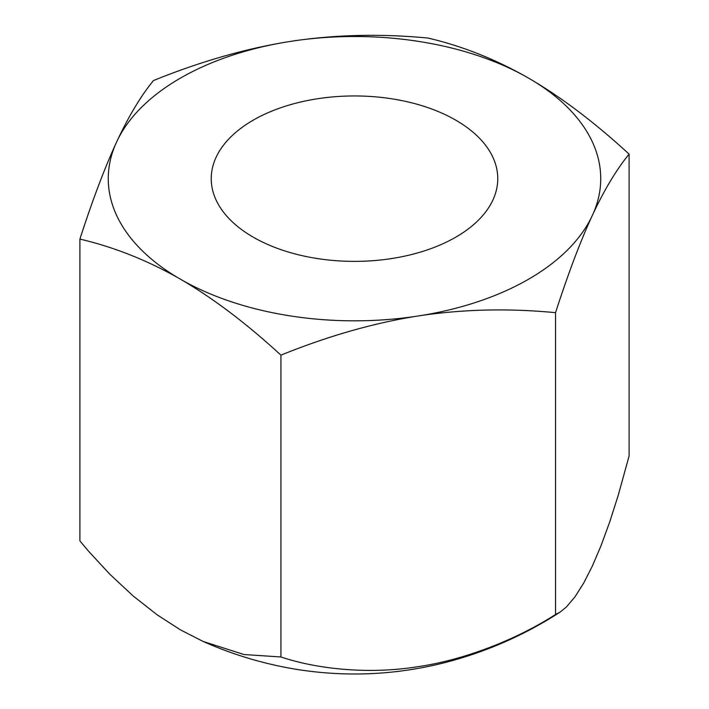 <?xml version="1.0" encoding="UTF-8"?>
<svg xmlns="http://www.w3.org/2000/svg" width="709" height="709" viewBox="0 0 709 709"><rect width="100%" height="100%" fill="white"/><g stroke="black" fill="none" stroke-linecap="round" stroke-linejoin="round"><path stroke-width="1.06" d="M525.741 76.51A246.236 142.163 0 0 0 418.23 41.344A246.236 142.163 0 0 0 294.678 40.759C337.874 34.564 382.346 33.669 428.076 38.064C461.568 45.917 494.12 58.732 525.741 76.51L531.449 79.807C563.07 98.542 595.622 123.322 629.105 154.128C616.848 169.061 604.937 188.754 593.362 213.205L591.271 217.707C579.696 243.134 567.785 274.782 555.528 312.669C509.789 308.273 465.317 309.168 422.121 315.363A246.236 142.163 0 0 0 591.271 217.707M79.895 239.084C92.152 201.205 104.063 169.548 115.638 144.131A246.236 142.163 0 0 0 177.551 277.529C145.93 259.76 113.378 246.945 79.895 239.084L79.895 540.905L88.288 550.92L109.744 574.148L133.053 595.888L157.043 614.747L180.405 629.84L203.12 641.441L243.976 654.531L280.924 656.968C320.06 670.067 372.322 674.206 418.221 666.628C464.129 659.999 516.382 639.695 555.528 614.49L560.075 612.133L566.456 606.948L574.981 596.854L583.764 582.949L592.316 566.119L600.869 546.09L609.651 522.161L618.177 495.494L629.105 455.949L629.105 154.128M555.528 614.49L555.528 312.669M286.879 41.964A246.236 142.163 0 0 0 117.729 139.629C129.304 115.168 141.215 95.476 153.472 80.542C199.211 61.993 243.683 49.134 286.879 41.964L294.678 40.759M593.362 213.205A246.236 142.163 0 0 0 531.449 79.807M115.638 144.131L117.729 139.629M422.121 315.363L414.322 316.568C371.126 323.738 326.654 336.598 280.924 355.147C247.432 324.341 214.88 299.57 183.259 280.826A246.236 142.163 0 0 0 290.77 315.984A246.236 142.163 0 0 0 414.322 316.568M280.924 656.968L280.924 355.147M183.259 280.826L177.551 277.529M455.807 237.152A143.262 82.714 180 0 1 299.677 255.08A143.262 82.714 180 0 1 211.238 178.668A143.262 82.714 180 0 1 253.193 120.175A143.262 82.714 180 0 1 409.323 102.247A143.262 82.714 180 0 1 497.762 178.668A143.262 82.714 180 0 1 455.807 237.152M560.075 612.133C524.766 634.945 486.782 651.668 446.103 662.312C397.581 674.808 348.527 677.281 298.932 669.739C265.715 664.528 233.775 655.089 203.12 641.441"/></g></svg>
